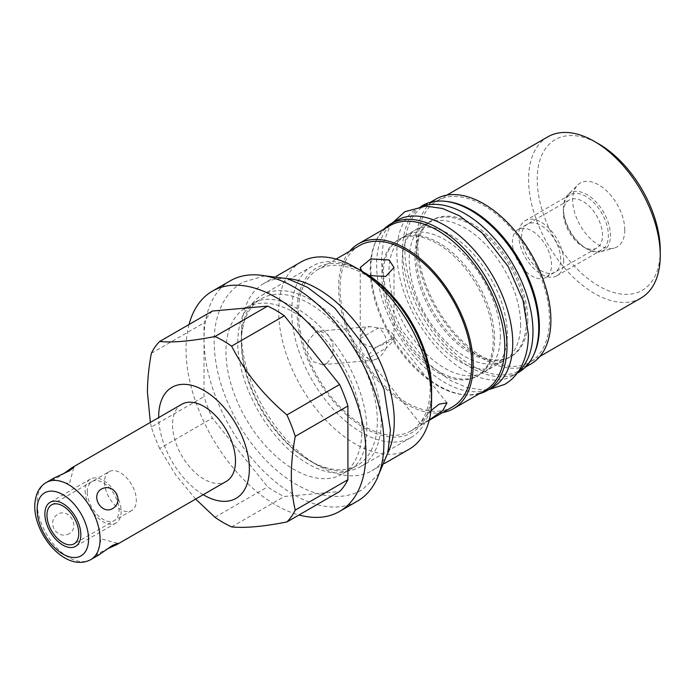 <?xml version="1.0" encoding="UTF-8"?>
<svg xmlns="http://www.w3.org/2000/svg" width="695" height="695" viewBox="0 0 695 695"><rect width="100%" height="100%" fill="white"/><g stroke="black" fill="none" stroke-linecap="round" stroke-linejoin="round"><path stroke-width="0.52" stroke-dasharray="3.48 2.61" d="M518.07 371.99A96.257 55.574 -120 0 1 513.04 375.578A96.257 55.574 -120 0 1 438.858 349.785A96.257 55.574 -120 0 1 396.845 252.919A96.257 55.574 60 0 1 416.783 208.856A96.257 55.574 60 0 1 422.404 206.285M518.791 372.251A96.257 55.574 -120 0 1 444.618 346.466A96.257 55.574 -120 0 1 402.596 249.592A96.257 55.574 60 0 1 422.534 205.529M520.598 324.365A78.752 45.47 60 0 1 504.283 360.418A78.752 45.47 60 0 1 443.592 339.316A78.752 45.47 60 0 1 409.216 260.06A78.752 45.47 60 0 1 425.531 224.007A78.752 45.47 60 0 1 486.222 245.109A78.752 45.47 60 0 1 520.598 324.365M500.383 336.041A78.752 45.47 60 0 1 484.068 372.094A78.752 45.47 60 0 1 423.377 350.992A78.752 45.47 60 0 1 389 271.736A78.752 45.47 60 0 1 405.315 235.683A78.752 45.47 60 0 1 465.998 256.785A78.752 45.47 60 0 1 500.383 336.041M398.122 239.836A78.752 45.47 -120 0 1 458.804 260.938A78.752 45.47 -120 0 1 493.181 340.194A78.752 45.47 60 0 1 476.874 376.247A78.752 45.47 60 0 1 416.183 355.145A78.752 45.47 60 0 1 381.807 275.889A78.752 45.47 -120 0 1 398.122 239.836L399.556 239.002A78.752 45.47 60 0 1 460.246 260.104A78.752 45.47 60 0 1 494.623 339.36A78.752 45.47 60 0 1 478.308 375.413A78.752 45.47 60 0 1 417.626 354.311A78.752 45.47 60 0 1 383.249 275.055A78.752 45.47 60 0 1 399.556 239.002M527.792 320.213A78.752 45.47 60 0 1 511.477 356.266A78.752 45.47 60 0 1 450.794 335.164A78.752 45.47 60 0 1 416.418 255.908A78.752 45.47 -120 0 1 432.724 219.855A78.752 45.47 -120 0 1 493.415 240.957A78.752 45.47 -120 0 1 527.792 320.213M526.35 321.038A78.752 45.47 60 0 1 510.043 357.091A78.752 45.47 60 0 1 449.352 335.998A78.752 45.47 60 0 1 414.976 256.742A78.752 45.47 60 0 1 431.282 220.689A78.752 45.47 60 0 1 491.973 241.782A78.752 45.47 60 0 1 526.35 321.038M492.816 387.245A96.257 55.574 -120 0 1 418.642 361.461A96.257 55.574 -120 0 1 376.629 264.587A96.257 55.574 60 0 1 396.558 220.524M479.185 393.83A96.257 55.574 -120 0 1 408.165 359.55A96.257 55.574 -120 0 1 370.869 267.914A96.257 55.574 60 0 1 384.048 229.046M485.067 390.434A95.137 54.931 60 0 1 411.753 364.945A95.137 54.931 60 0 1 370.227 269.2A95.137 54.931 60 0 1 389.93 225.649M534.073 354.076A95.137 54.931 60 0 1 519.669 370.452A95.137 54.931 60 0 1 446.355 344.963A95.137 54.931 60 0 1 404.829 249.218A95.137 54.931 60 0 1 424.532 205.668A95.137 54.931 60 0 1 445.912 201.385M531.18 363.806A95.137 54.931 60 0 1 457.875 338.317A95.137 54.931 60 0 1 416.34 242.572A95.137 54.931 60 0 1 436.043 199.022M442.672 412.552A95.137 54.931 60 0 1 373.875 376.091A95.137 54.931 60 0 1 338.639 287.435A95.137 54.931 60 0 1 349.576 251.295M417.782 243.406A93.104 53.75 60 0 1 437.068 200.786A93.104 53.75 60 0 1 508.809 225.727A93.104 53.75 60 0 1 549.45 319.422A93.104 53.75 -120 0 1 530.163 362.043A93.104 53.75 -120 0 1 458.422 337.101A93.104 53.75 -120 0 1 417.782 243.406M547.869 136.811A93.104 53.75 -120 0 0 528.582 179.432A93.104 53.75 -120 0 0 569.222 273.126A93.104 53.75 -120 0 0 640.964 298.068M660.25 250.469A86.997 50.231 -120 0 1 598.734 285.984A86.997 50.231 -120 0 1 537.218 179.432A86.997 50.231 60 0 1 598.734 143.917M624.779 229.984A36.835 21.267 60 0 1 614.172 248.089A36.835 21.267 60 0 1 586.98 235.006A36.835 21.267 60 0 1 572.689 199.917A36.835 21.267 60 0 1 577.754 185.009A36.835 21.267 60 0 1 606.857 191.064A36.835 21.267 60 0 1 624.779 229.984M567.98 194.704A33.291 19.217 -120 0 1 594.277 200.177A33.291 19.217 -120 0 1 610.471 235.353A33.291 19.217 60 0 1 600.888 251.703A33.291 19.217 60 0 1 586.936 248.94A33.291 19.217 60 0 1 563.393 208.17A33.291 19.217 -120 0 1 567.98 194.704L577.754 185.009M545.801 277.47A27.678 15.976 60 0 1 524.473 270.051A27.678 15.976 60 0 1 512.397 242.199A27.678 15.976 -120 0 1 518.122 229.532A27.678 15.976 -120 0 1 539.45 236.943A27.678 15.976 -120 0 1 551.535 264.795A27.678 15.976 60 0 1 545.801 277.47L596.805 248.019A27.678 15.976 60 0 0 602.539 235.353A27.678 15.976 -120 0 0 590.455 207.501A27.678 15.976 -120 0 0 569.127 200.082A27.678 15.976 -120 0 0 563.393 212.757L563.393 208.17M596.805 248.019A27.678 15.976 60 0 1 582.966 246.647A27.678 15.976 60 0 1 563.393 212.757M359.358 245.648A93.104 53.75 60 0 0 340.072 288.269A93.104 53.75 -120 0 0 380.712 381.963A93.104 53.75 -120 0 0 452.462 406.905M298.494 312.281A93.104 53.75 -120 0 0 339.125 405.976A93.104 53.75 -120 0 0 410.875 430.917A93.104 53.75 -120 0 0 430.153 388.296A93.104 53.75 60 0 0 389.513 294.602A93.104 53.75 60 0 0 317.771 269.66A93.104 53.75 60 0 0 298.494 312.281M429.284 419.928L420.649 423.993L423.125 419.441L430.978 410.58M327.032 363.294L332.914 355.31L332.948 343.869L327.745 334.33L319.448 331.089L315.087 332.505L308.424 340.567L307.346 352.096L312.95 361.6L322.454 364.736L327.032 363.294M369.08 275.55L365.188 273.769L361.86 271.18M431.595 389.122A95.137 54.931 60 0 1 364.319 427.964A95.137 54.931 60 0 1 297.052 311.447A95.137 54.931 60 0 1 364.328 272.605M301.091 261.954A108.107 62.42 -120 0 0 278.704 311.447A108.107 62.42 -120 0 0 355.154 443.853A108.107 62.42 -120 0 0 409.207 449.213M287.174 278.582A108.107 62.42 -120 0 0 263.753 283.517A108.107 62.42 -120 0 0 241.365 333.009A108.107 62.42 -120 0 0 317.806 465.415A108.107 62.42 -120 0 0 371.86 470.767A108.107 62.42 -120 0 0 387.845 452.949M317.806 465.415L309.353 460.533A96.153 55.513 60 0 1 241.365 342.765L241.365 333.009M342.036 474.181A96.153 55.513 60 0 1 267.94 448.423A96.153 55.513 60 0 1 225.962 351.653A96.153 55.513 -120 0 1 245.882 307.642A96.153 55.513 -120 0 1 319.978 333.4A96.153 55.513 -120 0 1 361.947 430.17A96.153 55.513 60 0 1 342.036 474.181L357.43 465.294A96.153 55.513 60 0 0 377.342 421.274A96.153 55.513 -120 0 0 335.372 324.513A96.153 55.513 -120 0 0 261.277 298.746A96.153 55.513 -120 0 0 241.365 342.765M357.43 465.294A96.153 55.513 60 0 1 309.353 460.533M230.366 280.763A127.194 73.435 -120 0 0 210.863 382.684A127.194 73.435 -120 0 0 293.959 494.762A127.194 73.435 -120 0 0 357.551 501.06M189.031 324.513A127.194 73.435 -120 0 0 275.967 505.143A127.194 73.435 -120 0 0 298.998 514.978M212.349 311.047A111.313 64.27 -120 0 0 204.017 322.897L204.017 396.619A111.313 64.27 -120 0 0 212.349 418.086L267.636 486.865A111.313 64.27 60 0 0 284.298 496.482L339.586 491.547M214.964 517.28L267.636 486.865M195.642 499.071L175.792 475.032L159.676 448.501L212.349 418.086M231.626 526.897L284.298 496.482M159.676 448.501A111.313 64.27 60 0 1 151.345 427.025L204.017 396.619M151.345 353.312L204.017 322.897M203.218 494.701A64.105 37.009 60 0 1 158.703 417.599M151.345 427.025L150.355 422.412M181.76 404.281A44.515 25.698 -120 0 0 172.542 424.662A44.515 25.698 -120 0 0 191.976 469.464A44.515 25.698 -120 0 0 226.275 481.392M54.054 478.012L52.794 479.385L58.137 477.335L63.566 473.721M69.404 533.569C56.66 540.632 45.644 521.554 58.137 514.048C69.257 507.923 80.273 527.001 69.404 533.569M98.568 555.123L96.753 555.531L101.201 551.926L107.047 549.033M109.176 471.627A22.483 12.979 60 0 0 104.511 481.922A22.483 12.979 -120 0 0 114.328 504.553A22.483 12.979 -120 0 0 131.659 510.582A22.483 12.979 -120 0 0 136.316 500.287A22.483 12.979 60 0 0 126.499 477.656A22.483 12.979 60 0 0 109.176 471.627L51.612 504.865M393.969 336.971A16.889 3.571 -38.8 0 1 394.187 337.153A16.889 3.571 -38.8 0 1 386.185 348.047A16.889 13.318 84.9 0 0 378.393 327.979L360.288 338.43L360.236 337.257L365.188 328.031L370.018 326.572L378.393 327.979A16.889 9.756 180 0 1 389.07 330.803A16.889 9.756 180 0 1 393.969 336.971C394.178 338.204 392.545 339.82 389.07 341.827L375.865 347.422A16.889 9.756 180 0 1 365.188 344.598A16.889 9.756 180 0 1 360.288 338.43A16.889 13.318 84.9 0 0 368.072 358.507A16.889 3.571 -38.8 0 1 367.863 358.316A16.889 3.571 -38.8 0 1 375.865 347.422L394.022 337.257L394.022 267.506M377.133 358.82L373.024 360.219L368.072 358.507L386.185 348.047C383.623 353.216 380.608 356.813 377.133 358.82M381.234 421.274A98.898 57.103 -120 0 0 338.057 321.742A98.898 57.103 -120 0 0 261.85 295.245A98.898 57.103 -120 0 0 241.365 340.524A98.898 57.103 -120 0 0 284.533 440.057A98.898 57.103 -120 0 0 360.748 466.553A98.898 57.103 -120 0 0 381.234 421.274M431.595 392.197A98.898 57.103 60 0 1 411.11 437.476A98.898 57.103 60 0 1 334.894 410.98A98.898 57.103 60 0 1 291.726 311.447A98.898 57.103 60 0 1 312.211 266.168A98.898 57.103 60 0 1 358.481 269.312M85.164 490.687A25.437 14.691 -120 0 0 96.266 516.289A25.437 14.691 -120 0 0 115.865 523.1A25.437 14.691 -120 0 0 121.139 511.459A25.437 14.691 -120 0 0 110.027 485.857A25.437 14.691 -120 0 0 90.428 479.046A25.437 14.691 -120 0 0 85.164 490.687M87.249 491.895A22.483 12.979 60 0 1 103.147 482.712A22.483 12.979 60 0 1 119.045 510.252A22.483 12.979 60 0 1 103.147 519.434A22.483 12.979 60 0 1 87.249 491.895M563.662 261.164A31.796 18.357 -120 0 0 549.78 229.168A31.796 18.357 -120 0 0 525.272 220.645A31.796 18.357 -120 0 0 518.687 235.197A31.796 18.357 -120 0 0 532.57 267.201A31.796 18.357 -120 0 0 557.069 275.715A31.796 18.357 -120 0 0 563.662 261.164M560.743 259.478A27.678 15.976 -120 0 0 541.17 225.588A27.678 15.976 -120 0 0 521.606 236.882A27.678 15.976 -120 0 0 541.17 270.781A27.678 15.976 -120 0 0 560.743 259.478M563.393 209.386A31.796 18.357 60 0 1 569.978 194.835A31.796 18.357 60 0 1 594.486 203.348A31.796 18.357 60 0 1 608.368 235.353A31.796 18.357 60 0 1 601.783 249.905A31.796 18.357 60 0 1 577.276 241.391A31.796 18.357 60 0 1 563.393 209.386M46.357 482.46A44.515 25.698 -120 0 0 37.13 502.841A44.515 25.698 60 0 0 56.564 547.643A44.515 25.698 60 0 0 90.871 559.562M416.783 208.856L420.962 206.441M513.04 375.578L517.219 373.163M484.068 372.094L504.283 360.418M476.874 376.247L478.308 375.413M510.043 357.091L511.477 356.266M405.315 235.683L425.531 224.007M431.282 220.689L432.724 219.855M519.669 370.452L525.55 367.056M446.85 195.13L437.068 200.786M539.954 356.396L530.163 362.043M600.888 251.703L614.172 248.089M582.966 246.647L586.936 248.94M518.122 229.532L569.127 200.082M424.532 205.668L430.413 202.271M429.18 420.345L410.875 430.917M336.076 259.087L317.771 269.66M384.396 463.53L371.86 470.767M276.289 276.28L263.753 283.517M245.882 307.642L261.277 298.746M131.659 510.582L74.096 543.811M96.753 555.531L101.201 538.912L117.82 543.368M52.794 479.385L69.404 483.842L73.861 467.222M420.649 423.993L367.863 358.316M322.454 364.736L373.024 360.219M319.448 331.089L370.018 326.572M360.236 267.506L360.236 337.257M446.981 402.831L394.187 337.153M254.222 302.82C271.328 292.178 304.384 305.922 330.472 338.204C352.643 364.901 367.16 402.292 366.838 430.17C366.039 450.933 360.549 463.999 350.384 469.368C333.279 480.01 300.223 466.267 274.134 433.984C251.964 407.287 237.447 369.896 237.768 342.018C238.02 327.753 240.878 317.068 246.343 309.953L254.222 302.82M264.795 275.837L242.425 282.379C234.953 286.74 228.916 292.786 224.294 300.518C217.5 312.159 214.121 325.998 214.164 342.018C214.547 368.993 222.669 396.289 238.541 423.915C247.498 439.223 257.967 452.671 269.955 464.26C278.66 472.643 287.721 479.515 297.121 484.875C310.743 492.651 324.165 496.508 337.405 496.439C346.414 496.299 354.667 494.093 362.182 489.81L379.036 473.703M415.419 229.845C428.928 221.297 456.076 232.33 477.526 258.922C496.743 283.664 506.698 308.849 507.42 334.477C506.716 351.47 502.303 362.06 494.18 366.256C480.671 374.805 453.522 363.772 432.073 337.179C412.856 312.437 402.892 287.252 402.179 261.624C402.396 249.939 404.716 241.252 409.129 235.544L415.419 229.845M392.38 222.939L389.695 226.944L383.31 242.929L381.216 261.624L386.516 295.453L401.467 329.673L427.555 363.181L450.16 380.33L467.092 387.61L483.833 389.982L488.637 389.66M312.211 266.168L261.85 295.245M411.11 437.476L360.748 466.553M115.865 523.1L75.573 546.366M90.428 479.046L50.136 502.303M569.978 194.835L525.272 220.645M601.783 249.905L557.069 275.715"/><path stroke-width="1.04" d="M422.404 206.285A96.257 55.574 60 0 1 494.406 238.411A96.257 55.574 60 0 1 532.969 331.506A96.257 55.574 -120 0 1 518.07 371.99M420.962 206.441L422.534 205.529A96.257 55.574 60 0 1 496.708 231.313A96.257 55.574 60 0 1 538.729 328.188A96.257 55.574 -120 0 1 518.791 372.251L517.219 373.163M396.558 220.524A96.257 55.574 60 0 1 470.741 246.317A96.257 55.574 60 0 1 512.754 343.182A96.257 55.574 -120 0 1 492.816 387.245L487.065 390.573A96.257 55.574 -120 0 0 507.003 346.51A96.257 55.574 60 0 0 464.981 249.635A96.257 55.574 60 0 0 390.807 223.851L396.558 220.524M384.048 229.046A96.257 55.574 60 0 1 390.807 223.851M479.185 393.83A96.257 55.574 -120 0 0 487.065 390.573M349.576 251.295A95.137 54.931 60 0 1 358.342 243.884L389.93 225.649A95.137 54.931 60 0 1 463.244 251.138A95.137 54.931 60 0 1 504.77 346.883A95.137 54.931 60 0 1 485.067 390.434L453.479 408.669A95.137 54.931 60 0 1 442.672 412.552M445.912 201.385A95.137 54.931 60 0 1 539.372 326.902A95.137 54.931 60 0 1 534.073 354.076M430.413 202.271L436.043 199.022A95.137 54.931 60 0 1 509.357 224.511A95.137 54.931 60 0 1 550.883 320.256A95.137 54.931 60 0 1 531.18 363.806L525.55 367.056M358.342 243.884A95.137 54.931 60 0 1 431.656 269.373A95.137 54.931 60 0 1 473.182 365.118A95.137 54.931 60 0 1 453.479 408.669M594.416 141.424L598.734 143.917A86.997 50.231 60 0 1 660.25 250.469L660.25 255.447A93.104 53.75 -120 0 0 594.416 141.424A93.104 53.75 -120 0 0 547.869 136.811L446.85 195.13M539.954 356.396L640.964 298.068A93.104 53.75 -120 0 0 660.25 255.447M429.18 420.345L452.462 406.905A93.104 53.75 -120 0 0 471.74 364.284A93.104 53.75 60 0 0 431.1 270.59A93.104 53.75 60 0 0 359.358 245.648L336.076 259.087M430.978 410.58L439.171 404.142L446.981 402.831L442.837 410.458L429.284 419.928M361.86 271.18L360.236 267.506L370.722 258.922L389.07 259.982L394.022 267.506L385.716 276.454L369.08 275.55M355.154 267.314A108.107 62.42 -120 0 0 355.154 267.306L364.328 272.605A95.137 54.931 60 0 1 431.595 389.122L431.595 399.721A108.107 62.42 -120 0 0 355.154 267.314A108.107 62.42 -120 0 0 301.091 261.954L276.289 276.28M384.396 463.53L409.207 449.213A108.107 62.42 -120 0 0 431.595 399.721M387.845 452.949A108.107 62.42 -120 0 0 394.256 421.274A108.107 62.42 -120 0 0 317.806 288.868A108.107 62.42 -120 0 0 287.174 278.582M298.998 514.978A127.194 73.435 -120 0 0 339.56 511.442L357.551 501.06A127.194 73.435 -120 0 0 377.046 399.139A127.194 73.435 -120 0 0 293.959 287.061A127.194 73.435 -120 0 0 230.366 280.763L212.375 291.144A127.194 73.435 -120 0 0 189.031 324.513M339.56 511.442A127.194 73.435 -120 0 0 359.063 409.529A127.194 73.435 -120 0 0 275.967 297.443A127.194 73.435 -120 0 0 212.375 291.144M214.964 336.519A111.313 64.27 -120 0 1 231.626 346.136C244.875 372.06 263.301 394.986 286.913 414.915A111.313 64.27 60 0 1 295.245 436.391C292.673 450.256 291.37 463.287 291.335 475.502C291.37 487.673 292.673 499.21 295.245 510.104A111.313 64.27 60 0 1 286.913 521.954L339.586 491.547A111.313 64.27 -120 0 0 347.917 479.698L347.917 405.976A111.313 64.27 -120 0 0 339.586 384.509L284.298 315.73A111.313 64.27 60 0 0 267.636 306.104L212.349 311.047L159.676 341.462C172.925 342.809 191.351 341.158 214.964 336.519L267.636 306.104M286.913 521.954C263.292 526.601 244.866 528.243 231.626 526.897A111.313 64.27 -120 0 1 214.964 517.28L195.642 499.071M295.245 436.391L347.917 405.976M286.913 414.915L339.586 384.509M295.245 510.104L347.917 479.698M150.355 422.412L147.444 392.423C147.479 380.208 148.773 367.168 151.345 353.312A111.313 64.27 60 0 1 159.676 341.462M231.626 346.136L284.298 315.73M158.703 417.599A64.105 37.009 60 0 1 158.695 416.67A64.105 37.009 60 0 1 204.017 390.494A64.105 37.009 60 0 1 249.349 469.003A64.105 37.009 60 0 1 203.218 494.701M107.047 549.033L116.552 544.732L226.275 481.392A44.515 25.698 -120 0 0 235.501 461.011A44.515 25.698 -120 0 0 216.067 416.209A44.515 25.698 -120 0 0 181.76 404.281L72.037 467.631L73.861 467.222L69.404 470.828L54.054 478.012L46.357 482.46C39.016 486.648 35.141 494.545 34.75 506.16C34.437 535.306 66.034 573.062 90.871 559.562A44.515 25.698 60 0 0 100.089 539.19A44.515 25.698 -120 0 0 80.655 494.388A44.515 25.698 -120 0 0 46.357 482.46M101.201 489.184C90.341 495.752 101.348 514.83 112.468 508.705C124.961 501.199 113.945 482.122 101.201 489.184M63.566 473.721L72.037 467.631M116.552 544.732L117.82 543.368L112.468 545.419L98.568 555.123L90.871 559.562M46.956 515.16A22.483 12.979 -120 0 0 56.773 537.782A22.483 12.979 -120 0 0 74.096 543.811A22.483 12.979 -120 0 0 78.761 533.517A22.483 12.979 -120 0 0 68.944 510.886A22.483 12.979 -120 0 0 51.612 504.865A22.483 12.979 -120 0 0 46.956 515.16M358.481 269.312A98.898 57.103 60 0 1 431.595 392.197M44.871 513.952A25.437 14.691 -120 0 0 55.974 539.555A25.437 14.691 -120 0 0 75.573 546.366A25.437 14.691 -120 0 0 80.846 534.724A25.437 14.691 -120 0 0 69.743 509.122A25.437 14.691 -120 0 0 50.136 502.303A25.437 14.691 -120 0 0 44.871 513.952M88.578 539.19A36.375 20.998 60 0 1 62.854 554.037A36.375 20.998 60 0 1 37.13 509.487A36.375 20.998 -120 0 1 62.854 494.632A36.375 20.998 -120 0 1 88.578 539.19M264.795 275.837L287.2 278.591L307.485 287.313L334.651 307.928L366.065 348.273L384.074 389.469L390.442 430.17L387.897 452.732L379.036 473.703M488.637 389.66L504.657 384.405C510.86 380.782 515.89 375.778 519.756 369.401C525.542 359.602 528.417 347.96 528.382 334.477L523.083 300.648L508.132 266.428L482.043 232.912L459.438 215.771L442.507 208.491L425.766 206.111L404.942 211.697L392.38 222.939"/></g></svg>
